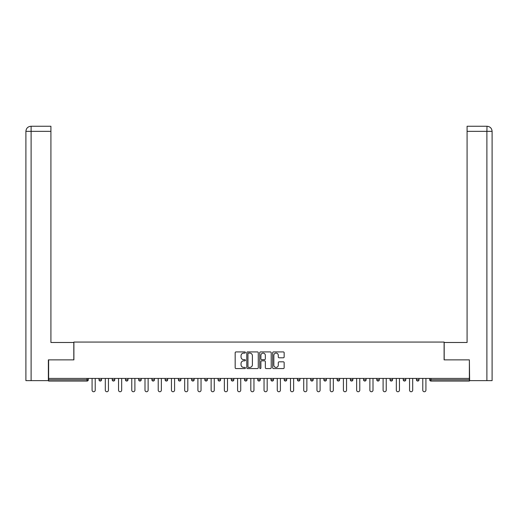 <?xml version="1.0" encoding="UTF-8"?>
<svg xmlns="http://www.w3.org/2000/svg" width="518" height="518" viewBox="0 0 518 518"><rect width="100%" height="100%" fill="white"/><g stroke="black" fill="none" stroke-linecap="round" stroke-linejoin="round"><path stroke-width="0.78" d="M245.435 352.505A0.583 0.583 0 0 0 244.852 351.923L236.007 351.923A0.835 0.835 0 0 0 235.172 352.752L235.172 367.735A0.835 0.835 0 0 0 236.007 368.57L244.852 368.57A0.583 0.583 0 0 0 245.435 367.987A0.583 0.583 0 0 0 244.852 367.404L243.706 367.404A2.661 2.661 0 0 1 241.045 364.737L241.045 363.494A2.661 2.661 0 0 1 243.706 360.826L244.852 360.826A0.583 0.583 0 0 0 245.435 360.243A0.583 0.583 0 0 0 244.852 359.66L243.706 359.66A2.661 2.661 0 0 1 241.045 356.999L241.045 355.749A2.661 2.661 0 0 1 243.706 353.088L244.852 353.088A0.583 0.583 0 0 0 245.435 352.505M283.327 357.789A0.835 0.835 0 0 0 284.155 356.954L284.155 352.752A0.835 0.835 0 0 0 283.327 351.923L273.504 351.923A0.835 0.835 0 0 0 272.669 352.752L272.669 367.735A0.835 0.835 0 0 0 273.504 368.57L283.327 368.57A0.835 0.835 0 0 0 284.155 367.735L284.155 362.658A0.835 0.835 0 0 0 283.327 361.823L279.124 361.823A0.835 0.835 0 0 0 278.289 362.658L278.289 365.177A2.227 2.227 0 0 1 276.062 367.404A2.227 2.227 0 0 1 273.834 365.177L273.834 355.316A2.227 2.227 0 0 1 276.062 353.088A2.227 2.227 0 0 1 278.289 355.316L278.289 356.954A0.835 0.835 0 0 0 279.124 357.789L283.327 357.789M50.913 126.256L30.996 126.256L50.913 126.256L50.913 131.339L31.112 131.339L31.112 380.639L48.368 380.639L48.368 359.861L73.893 359.861L73.893 342.055L444.107 342.055L444.107 359.861L469.373 359.861L469.373 378.431L48.627 378.431L48.627 379.791L87.037 379.791L87.037 378.431M48.627 359.861L48.627 378.431M258.275 352.752A0.835 0.835 0 0 0 257.44 351.923L247.617 351.923A0.835 0.835 0 0 0 246.788 352.752L246.788 367.735A0.835 0.835 0 0 0 247.617 368.57L257.44 368.57A0.835 0.835 0 0 0 258.275 367.735L258.275 352.752M260.56 351.923L270.383 351.923A0.835 0.835 0 0 1 271.212 352.752L271.212 367.735A0.835 0.835 0 0 1 270.383 368.57L266.181 368.57A0.835 0.835 0 0 1 265.346 367.735L265.346 361.661A0.835 0.835 0 0 0 264.517 360.826L261.726 360.826A0.835 0.835 0 0 0 260.891 361.661L260.891 367.987A0.583 0.583 0 0 1 260.308 368.57A0.583 0.583 0 0 1 259.725 367.987L259.725 352.752A0.835 0.835 0 0 1 260.56 351.923M87.037 381.06A1.269 1.269 0 0 0 88.306 379.791L87.037 379.791L87.037 381.06A1.269 1.269 0 0 0 88.306 379.791L88.306 378.431L88.306 379.791A1.269 1.269 0 0 1 87.037 381.06L48.627 381.06L48.627 379.791M469.373 378.431L469.373 381.06L430.963 381.06A1.269 1.269 0 0 1 429.694 379.791L429.694 378.431M98.99 378.431L98.99 379.791L98.99 378.431M100.265 381.06A1.269 1.269 0 0 1 98.99 379.791A1.269 1.269 0 0 0 100.265 381.06A1.269 1.269 0 0 0 101.534 379.791L101.534 378.431L101.534 379.791A1.269 1.269 0 0 1 100.265 381.06A1.269 1.269 0 0 1 98.99 379.791L101.534 379.791A1.269 1.269 0 0 1 100.265 381.06M112.218 378.431L112.218 379.791L112.218 378.431M114.763 378.431L114.763 379.791L114.763 378.431M125.447 378.431L125.447 379.791L125.447 378.431M127.991 378.431L127.991 379.791L127.991 378.431M138.675 378.431L138.675 379.791L138.675 378.431M141.22 378.431L141.22 379.791A1.269 1.269 0 0 1 139.951 381.06A1.269 1.269 0 0 1 138.675 379.791A1.269 1.269 0 0 0 139.951 381.06A1.269 1.269 0 0 0 141.22 379.791A1.269 1.269 0 0 1 139.951 381.06A1.269 1.269 0 0 1 138.675 379.791L141.22 379.791M151.903 379.791A1.269 1.269 0 0 0 153.179 381.06A1.269 1.269 0 0 0 154.448 379.791L154.448 378.431L154.448 379.791L151.903 379.791A1.269 1.269 0 0 0 153.179 381.06A1.269 1.269 0 0 1 151.903 379.791L151.903 378.431M165.132 378.431L165.132 379.791L165.132 378.431M167.677 378.431L167.677 379.791A1.269 1.269 0 0 1 166.407 381.06A1.269 1.269 0 0 1 165.132 379.791L167.677 379.791A1.269 1.269 0 0 1 166.407 381.06M178.36 378.431L178.36 379.791L178.36 378.431M180.905 378.431L180.905 379.791A1.269 1.269 0 0 1 179.629 381.06A1.269 1.269 0 0 1 178.36 379.791L180.905 379.791A1.269 1.269 0 0 1 179.629 381.06M191.589 378.431L191.589 379.791L191.589 378.431M194.133 378.431L194.133 379.791A1.269 1.269 0 0 1 192.858 381.06A1.269 1.269 0 0 1 191.589 379.791L194.133 379.791A1.269 1.269 0 0 1 192.858 381.06M207.362 378.431L207.362 379.791L204.817 379.791A1.269 1.269 0 0 0 206.086 381.06A1.269 1.269 0 0 1 204.817 379.791L204.817 378.431M218.046 378.431L218.046 379.791L218.046 378.431M220.59 378.431L220.59 379.791L220.59 378.431M231.274 378.431L231.274 379.791L231.274 378.431M233.819 378.431L233.819 379.791L233.819 378.431M244.502 378.431L244.502 379.791L244.502 378.431M247.047 378.431L247.047 379.791L247.047 378.431M257.731 378.431L257.731 379.791L257.731 378.431M260.269 378.431L260.269 379.791L260.269 378.431M273.498 378.431L273.498 379.791A1.269 1.269 0 0 1 272.228 381.06A1.269 1.269 0 0 1 270.953 379.791L270.953 378.431M286.726 378.431L286.726 379.791A1.269 1.269 0 0 1 285.457 381.06A1.269 1.269 0 0 1 284.181 379.791L284.181 378.431M299.954 378.431L299.954 379.791A1.269 1.269 0 0 1 298.685 381.06A1.269 1.269 0 0 1 297.41 379.791L297.41 378.431M313.183 378.431L313.183 379.791A1.269 1.269 0 0 1 311.914 381.06A1.269 1.269 0 0 1 310.638 379.791L310.638 378.431M325.142 381.06A1.269 1.269 0 0 0 326.411 379.791L326.411 378.431L326.411 379.791A1.269 1.269 0 0 1 325.142 381.06A1.269 1.269 0 0 1 323.867 379.791L323.867 378.431M339.64 378.431L339.64 379.791A1.269 1.269 0 0 1 338.371 381.06A1.269 1.269 0 0 1 337.095 379.791L337.095 378.431M350.323 378.431L350.323 379.791L350.323 378.431M352.868 378.431L352.868 379.791A1.269 1.269 0 0 1 351.592 381.06A1.269 1.269 0 0 1 350.323 379.791L352.868 379.791A1.269 1.269 0 0 1 351.592 381.06M364.821 381.06A1.269 1.269 0 0 0 366.096 379.791L366.096 378.431L366.096 379.791A1.269 1.269 0 0 1 364.821 381.06A1.269 1.269 0 0 1 363.552 379.791L363.552 378.431M376.78 378.431L376.78 379.791L376.78 378.431M379.325 378.431L379.325 379.791A1.269 1.269 0 0 1 378.049 381.06A1.269 1.269 0 0 1 376.78 379.791L379.325 379.791A1.269 1.269 0 0 1 378.049 381.06A1.269 1.269 0 0 0 379.325 379.791M390.009 379.791A1.269 1.269 0 0 0 391.278 381.06A1.269 1.269 0 0 0 392.553 379.791L392.553 378.431L392.553 379.791L390.009 379.791A1.269 1.269 0 0 0 391.278 381.06A1.269 1.269 0 0 1 390.009 379.791L390.009 378.431M403.237 378.431L403.237 379.791L403.237 378.431M405.782 378.431L405.782 379.791L405.782 378.431M419.01 378.431L419.01 379.791A1.269 1.269 0 0 1 417.735 381.06A1.269 1.269 0 0 1 416.466 379.791L416.466 378.431M113.494 381.06A1.269 1.269 0 0 1 112.218 379.791A1.269 1.269 0 0 0 113.494 381.06A1.269 1.269 0 0 0 114.763 379.791A1.269 1.269 0 0 1 113.494 381.06A1.269 1.269 0 0 1 112.218 379.791L114.763 379.791A1.269 1.269 0 0 1 113.494 381.06M126.722 381.06A1.269 1.269 0 0 1 125.447 379.791A1.269 1.269 0 0 0 126.722 381.06A1.269 1.269 0 0 0 127.991 379.791A1.269 1.269 0 0 1 126.722 381.06A1.269 1.269 0 0 1 125.447 379.791L127.991 379.791A1.269 1.269 0 0 1 126.722 381.06M206.086 381.06A1.269 1.269 0 0 0 207.362 379.791A1.269 1.269 0 0 1 206.086 381.06A1.269 1.269 0 0 1 204.817 379.791M219.315 381.06A1.269 1.269 0 0 1 218.046 379.791A1.269 1.269 0 0 0 219.315 381.06A1.269 1.269 0 0 0 220.59 379.791A1.269 1.269 0 0 1 219.315 381.06A1.269 1.269 0 0 1 218.046 379.791L220.59 379.791M232.543 381.06A1.269 1.269 0 0 1 231.274 379.791L233.819 379.791A1.269 1.269 0 0 1 232.543 381.06A1.269 1.269 0 0 0 233.819 379.791M245.772 381.06A1.269 1.269 0 0 1 244.502 379.791L247.047 379.791A1.269 1.269 0 0 1 245.772 381.06A1.269 1.269 0 0 0 247.047 379.791A1.269 1.269 0 0 1 245.772 381.06M259 381.06A1.269 1.269 0 0 1 257.731 379.791A1.269 1.269 0 0 0 259 381.06A1.269 1.269 0 0 0 260.269 379.791A1.269 1.269 0 0 1 259 381.06A1.269 1.269 0 0 1 257.731 379.791L260.269 379.791M404.506 381.06A1.269 1.269 0 0 1 403.237 379.791L405.782 379.791A1.269 1.269 0 0 1 404.506 381.06A1.269 1.269 0 0 0 405.782 379.791A1.269 1.269 0 0 1 404.506 381.06M248.536 353.088A0.583 0.583 0 0 0 247.954 353.671L247.954 366.822A0.583 0.583 0 0 0 248.536 367.404L249.741 367.404A2.661 2.661 0 0 0 252.402 364.737L252.402 355.749A2.661 2.661 0 0 0 249.741 353.088L248.536 353.088M265.346 355.354A2.227 2.227 0 0 0 263.118 353.127A2.227 2.227 0 0 0 260.891 355.354L260.891 358.832A0.835 0.835 0 0 0 261.726 359.66L264.517 359.66A0.835 0.835 0 0 0 265.346 358.832L265.346 355.354M92.081 378.431L92.081 390.177A1.567 1.567 0 0 0 93.648 391.744A1.567 1.567 0 0 0 95.221 390.177L95.221 378.431M105.309 378.431L105.309 390.177A1.567 1.567 0 0 0 106.876 391.744A1.567 1.567 0 0 0 108.45 390.177L108.45 378.431M118.538 378.431L118.538 390.177A1.567 1.567 0 0 0 120.105 391.744A1.567 1.567 0 0 0 121.678 390.177L121.678 378.431M131.766 378.431L131.766 390.177A1.567 1.567 0 0 0 133.333 391.744A1.567 1.567 0 0 0 134.9 390.177L134.9 378.431M144.995 378.431L144.995 390.177A1.567 1.567 0 0 0 146.562 391.744A1.567 1.567 0 0 0 148.129 390.177L148.129 378.431M158.223 378.431L158.223 390.177A1.567 1.567 0 0 0 159.79 391.744A1.567 1.567 0 0 0 161.357 390.177L161.357 378.431M73.809 359.861L73.809 342.482L50.913 342.482L50.913 131.339M31.112 380.639L25.9 380.639L25.9 329.759L25.9 380.639M31.112 126.256L32.258 126.256L31.112 126.256L31.112 131.339L25.9 131.339L25.9 329.759L25.9 131.339C26.204 128.25 27.901 126.554 30.983 126.256C27.894 126.56 26.198 128.257 25.9 131.339L25.9 329.759L25.9 131.339M444.191 359.861L444.191 342.482L467.087 342.482L467.087 126.256L487.004 126.256L486.888 131.339L467.087 131.339M492.1 329.759L492.1 131.339L492.1 380.639L469.632 380.639L469.373 359.861M486.888 380.639L486.888 131.339L492.1 131.339C491.796 128.25 490.099 126.554 487.017 126.256M171.452 378.431L171.452 390.177A1.567 1.567 0 0 0 173.018 391.744A1.567 1.567 0 0 0 174.585 390.177L174.585 378.431M184.68 378.431L184.68 390.177A1.567 1.567 0 0 0 186.247 391.744A1.567 1.567 0 0 0 187.814 390.177L187.814 378.431M197.908 378.431L197.908 390.177A1.567 1.567 0 0 0 199.475 391.744A1.567 1.567 0 0 0 201.042 390.177L201.042 378.431M211.13 378.431L211.13 390.177A1.567 1.567 0 0 0 212.704 391.744A1.567 1.567 0 0 0 214.271 390.177L214.271 378.431M224.359 378.431L224.359 390.177A1.567 1.567 0 0 0 225.932 391.744A1.567 1.567 0 0 0 227.499 390.177L227.499 378.431M237.587 378.431L237.587 390.177A1.567 1.567 0 0 0 239.161 391.744A1.567 1.567 0 0 0 240.728 390.177L240.728 378.431M250.816 378.431L250.816 390.177A1.567 1.567 0 0 0 252.389 391.744A1.567 1.567 0 0 0 253.956 390.177L253.956 378.431M264.044 378.431L264.044 390.177A1.567 1.567 0 0 0 265.611 391.744A1.567 1.567 0 0 0 267.184 390.177L267.184 378.431M277.272 378.431L277.272 390.177A1.567 1.567 0 0 0 278.839 391.744A1.567 1.567 0 0 0 280.413 390.177L280.413 378.431M290.501 378.431L290.501 390.177A1.567 1.567 0 0 0 292.068 391.744A1.567 1.567 0 0 0 293.641 390.177L293.641 378.431M303.729 378.431L303.729 390.177A1.567 1.567 0 0 0 305.296 391.744A1.567 1.567 0 0 0 306.87 390.177L306.87 378.431M316.958 378.431L316.958 390.177A1.567 1.567 0 0 0 318.525 391.744A1.567 1.567 0 0 0 320.092 390.177L320.092 378.431M330.186 378.431L330.186 390.177A1.567 1.567 0 0 0 331.753 391.744A1.567 1.567 0 0 0 333.32 390.177L333.32 378.431M343.415 378.431L343.415 390.177A1.567 1.567 0 0 0 344.982 391.744A1.567 1.567 0 0 0 346.548 390.177L346.548 378.431M356.643 378.431L356.643 390.177A1.567 1.567 0 0 0 358.21 391.744A1.567 1.567 0 0 0 359.777 390.177L359.777 378.431M369.871 378.431L369.871 390.177A1.567 1.567 0 0 0 371.438 391.744A1.567 1.567 0 0 0 373.005 390.177L373.005 378.431M383.1 378.431L383.1 390.177A1.567 1.567 0 0 0 384.667 391.744A1.567 1.567 0 0 0 386.234 390.177L386.234 378.431M396.322 378.431L396.322 390.177A1.567 1.567 0 0 0 397.895 391.744A1.567 1.567 0 0 0 399.462 390.177L399.462 378.431M409.55 378.431L409.55 390.177A1.567 1.567 0 0 0 411.124 391.744A1.567 1.567 0 0 0 412.691 390.177L412.691 378.431M422.779 378.431L422.779 390.177A1.567 1.567 0 0 0 424.352 391.744A1.567 1.567 0 0 0 425.919 390.177L425.919 378.431M430.963 378.431L430.963 379.791L469.373 379.791M429.694 379.791L430.963 379.791L430.963 381.06M153.179 381.06A1.269 1.269 0 0 0 154.448 379.791M272.228 381.06A1.269 1.269 0 0 0 273.498 379.791L270.953 379.791M285.457 381.06A1.269 1.269 0 0 0 286.726 379.791L284.181 379.791M298.685 381.06A1.269 1.269 0 0 0 299.954 379.791L297.41 379.791M311.914 381.06A1.269 1.269 0 0 0 313.183 379.791L310.638 379.791M326.411 379.791L323.867 379.791M338.371 381.06A1.269 1.269 0 0 0 339.64 379.791L337.095 379.791M366.096 379.791L363.552 379.791M391.278 381.06A1.269 1.269 0 0 0 392.553 379.791M417.735 381.06A1.269 1.269 0 0 0 419.01 379.791L416.466 379.791"/></g></svg>
